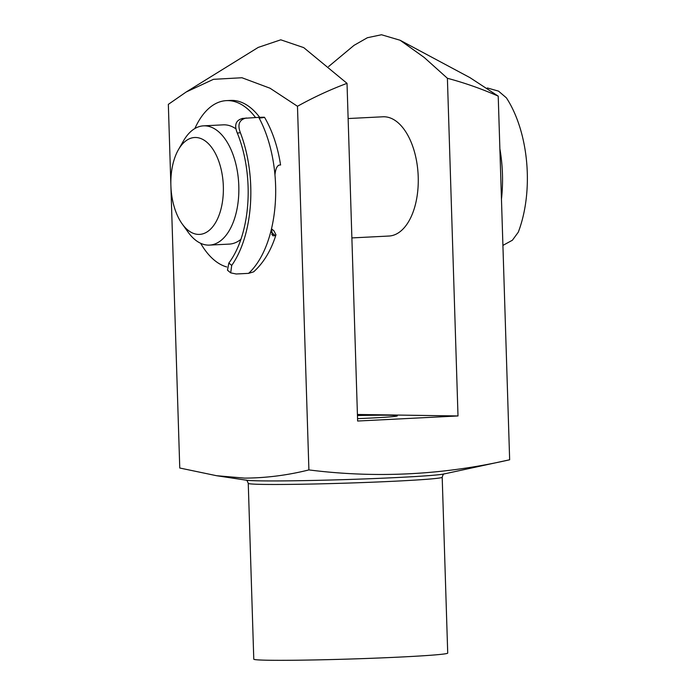 <?xml version="1.0" encoding="UTF-8"?>
<svg xmlns="http://www.w3.org/2000/svg" width="695" height="695" viewBox="0 0 695 695"><rect width="100%" height="100%" fill="white"/><g stroke="black" fill="none" stroke-linecap="round" stroke-linejoin="round"><path stroke-width="1.04" d="M502.911 245.396L512.389 240.235L518.279 232.191A98.508 53.194 87.1 0 0 506.386 97.839L498.497 91.114L487.334 87.961M501.33 194.965L502.146 191.499A98.508 53.194 -92.9 0 0 499.879 148.782M357.56 418.642A54.106 1.607 -1.8 0 0 397.332 415.845A54.106 1.607 -1.8 0 0 388.731 415.245A54.106 1.607 -1.8 0 0 357.465 415.541M348.126 118.541L382.928 116.786A59.7 32.239 87.1 0 1 384.066 116.769A59.7 32.239 87.1 0 1 418.182 175.835A59.7 32.239 87.1 0 1 388.948 236.039A59.7 32.239 87.1 0 1 387.81 236.065M328.57 66.572L354.016 45.357L367.394 37.721L381.486 34.75L400.103 40.249L424.167 57.424L447.398 78.274L458.005 415.958L357.43 414.472M248.254 483.338A97.022 2.876 178.2 0 0 263.666 484.406A97.022 2.876 178.2 0 0 372.607 482.191A97.022 2.876 178.2 0 0 442.194 477.239L447.719 653.083A97.022 2.876 178.2 0 1 378.132 658.035A97.022 2.876 178.2 0 1 269.191 660.25A97.022 2.876 178.2 0 1 253.779 659.181L248.254 483.338C247.316 480.836 246.551 479.759 245.978 480.123M216.51 475.71L246.395 480.202A100.071 2.971 -1.8 0 0 260.99 480.87A100.071 2.971 -1.8 0 0 365.544 478.89A100.071 2.971 -1.8 0 0 443.844 473.999L509.652 459.777C443.062 475.032 376.151 478.412 308.901 469.916C287.626 475.258 266.194 477.995 244.623 478.117L216.51 475.701L179.762 468.013L170.918 186.677M458.005 415.958L357.63 421.031L347.022 83.339C330.055 89.69 313.541 97.335 297.477 106.274L270.034 88.222L241.956 77.744L213.469 79.326L186.199 91.992L168.338 104.363L170.848 184.444M297.477 106.274L308.901 469.916M400.103 40.249L469.994 77.658L498.219 96.136L509.652 459.777M498.219 96.136C481.635 88.838 464.686 82.887 447.398 78.274M347.022 83.339L303.724 47.616L280.771 39.815L258.21 47.416L186.199 91.992M198.631 234.415A48.511 26.193 -92.9 0 0 223.338 186.338A48.511 26.193 -92.9 0 0 195.59 137.488A48.511 26.193 -92.9 0 0 178.45 149.633A48.511 26.193 -92.9 0 0 182.203 223.955A48.511 26.193 -92.9 0 0 198.631 234.415M178.45 149.633L183.549 140.781A59.7 32.239 87.1 0 1 203.513 125.847A59.7 32.239 87.1 0 1 204.643 125.83A59.7 32.239 87.1 0 1 238.767 184.896A59.7 32.239 87.1 0 1 209.534 245.1A59.7 32.239 87.1 0 1 208.396 245.127A59.7 32.239 87.1 0 1 188.171 232.252L182.203 223.955M203.513 125.847L223.269 124.848A59.7 32.239 87.1 0 1 224.407 124.831A59.7 32.239 87.1 0 1 236.1 128.957M240.913 239.332A59.7 32.239 87.1 0 1 229.289 244.101L209.534 245.1M255.517 117.516A83.73 45.218 -92.9 0 0 235.97 102.017A83.73 45.218 -92.9 0 0 226.388 100.627A83.73 45.218 -92.9 0 0 194.861 128.54M259.652 117.316A83.73 45.218 -92.9 0 0 240.114 101.809A83.73 45.218 -92.9 0 0 230.532 100.419L226.388 100.627M278.209 165.427L279.859 164.958M264.526 117.29C272.457 130.955 277.809 146.871 280.58 165.028L280.05 164.95C277.279 165.149 275.585 168.468 274.959 174.897A98.508 53.194 87.1 0 1 271.424 229.115L272.796 235.761L275.437 235.692L275.967 234.806L273.943 230.827L271.493 228.811M231.722 265.421L230.679 272.848L227.482 270.207L228.846 263.049L231.722 265.421A98.508 53.194 -92.9 0 0 240.374 132.719L237.316 133.075C233.972 124.987 235.814 120.087 242.842 118.385M237.316 133.075A93.582 50.535 87.1 0 1 228.846 263.049M271.849 234.554A88.656 47.877 -92.9 0 0 272.327 233.12L271.189 232.182M200.655 243.293A83.73 45.218 -92.9 0 0 226.735 266.958M230.679 272.848L236.17 273.986L248.593 273.361A98.508 53.194 -92.9 0 0 271.424 229.115M275.967 234.806C271.093 250.443 263.648 262.788 253.632 271.849L248.593 273.361M242.181 118.437L258.766 117.359C265.942 117.081 266.411 117.299 260.165 117.994M246.343 117.985C239.262 119.618 237.282 124.535 240.374 132.719M275.437 235.692L272.327 233.12L273.013 234.397L271.936 234.702M501.208 191.238L502.146 191.499A98.508 53.194 87.1 0 1 501.46 199.178M274.959 174.897A98.508 53.194 -92.9 0 0 258.766 117.359M442.194 477.239C442.967 474.685 443.662 473.564 444.261 473.894M351.879 237.916L388.948 236.039"/></g></svg>
